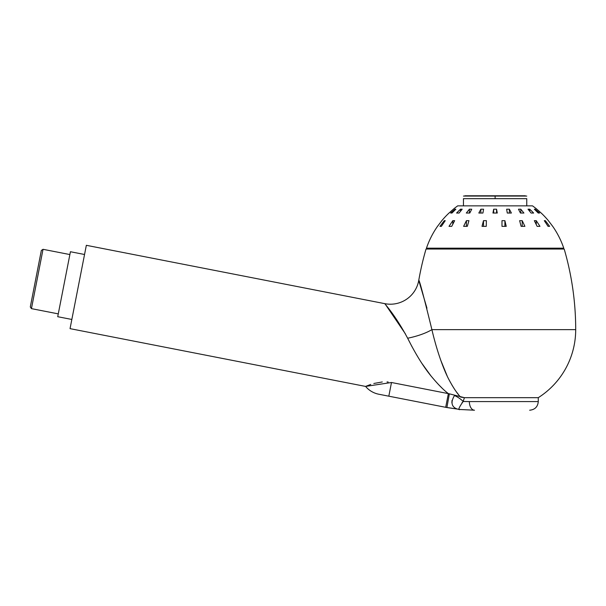 <?xml version="1.0" encoding="UTF-8"?>
<svg xmlns="http://www.w3.org/2000/svg" width="606" height="606" viewBox="0 0 606 606"><rect width="100%" height="100%" fill="white"/><g stroke="black" fill="none" stroke-linecap="round" stroke-linejoin="round"><path stroke-width="0.91" d="M575.7 329.626A80.59 80.59 0 0 1 538.279 397.672L464.408 397.672L460.628 397.082C457.394 393.832 453.591 388.181 449.228 380.136C444.236 371.061 437.062 351.927 431.904 329.626C423.42 295.137 419.041 278.715 418.761 280.358A287.827 287.827 0 0 1 426.033 249.036L564.186 249.036A287.827 287.827 0 0 1 575.7 329.626L431.904 329.626A28.785 8.045 -13.3 0 1 407.649 338.224C394.589 313.764 383.795 303.008 384.886 303.674L86.34 245.309L70.046 328.641L365.585 386.423L391.491 382.5L449.357 393.824L464.408 397.672L463.173 401.49L469.355 401.581L463.173 401.49A14.392 6.227 25.9 0 0 454.5 395.536L454.682 395.332M440.668 360.032L447.137 375.909M449.243 380.167L450.553 382.613M451.788 384.787L454.174 388.651M456.485 391.991L458.492 394.597M384.886 303.674A28.785 28.785 -30.5 0 0 418.761 280.358L426.957 308.212M538.279 397.672L538.279 401.581L469.355 401.581A8.636 5.151 90 0 0 474.506 410.217L460.174 409.497L445.69 407.308L448.364 393.62C443.448 389.931 437.532 383.886 430.601 375.47C423.117 366.236 415.466 353.821 407.649 338.224L412.057 346.799M385.068 303.909L405.338 333.77M421.708 363.123L431.033 376.015M438.532 384.575L441.925 387.961M388.181 382.015L387.029 381.924M382.28 381.962L373.819 383.484M370.758 384.431L366.009 386.242M391.491 382.5L388.817 396.188L378.818 394.233L446.895 407.543L460.174 409.497C457.765 410.383 458.765 407.709 463.173 401.49M454.5 395.536C447.592 406.914 457.144 409.535 460.174 409.497L474.506 410.217M462.552 402.157L461.984 402.831M449.357 393.824L446.895 407.543M365.585 386.423A23.028 23.028 101.1 0 0 378.818 394.233M452.015 400.392L451.871 402.793M71.841 319.46L57.721 316.703L64.069 284.214L70.425 251.732L84.545 254.49M58.274 313.878L31.436 308.628L43.034 249.308L69.872 254.558M43.034 249.308L41.344 250.445L30.3 306.939L31.436 308.628M541.158 212.994L541.158 212.994A86.347 86.347 0 0 1 548.362 220.652L552.68 226.303A86.347 86.347 0 0 1 563.754 248.172L426.465 248.172A86.347 86.347 0 0 1 437.532 226.303L441.842 220.667A86.347 86.347 0 0 1 449.054 212.994L449.054 212.994M450.409 211.782L451.962 210.403M453.371 209.191L453.371 209.191A86.347 86.347 0 0 1 457.689 205.858L532.522 205.858A86.347 86.347 0 0 1 536.84 209.191L536.84 209.191M538.249 210.403L539.81 211.782M548.362 220.652L552.702 226.349M455.863 209.206L454.97 209.206L455.863 209.206L451.978 213.039L450.644 213.039L454.97 209.206L454.97 210.04M460.855 209.199L462.189 209.206L459.121 213.039L456.583 213.039L460.499 209.206L460.499 211.252M459.219 210.403L457.81 211.782M532.409 211.782L531 210.403M529.72 211.252L529.72 209.206L533.636 213.039L531.098 213.039L528.023 209.206L529.356 209.199M535.242 210.04L535.242 209.206L534.356 209.206L535.242 209.206L539.575 213.039L538.242 213.039L534.356 209.206M541.158 213.039L536.84 209.206M453.371 209.206L449.054 213.039M467.309 226.349L463.613 226.349L466.415 220.667L468.946 220.667L467.309 226.349M451.728 226.349L449.016 226.349L452.796 220.667L454.651 220.667L451.728 226.349M441.38 226.349L439.979 226.349L444.281 220.667L445.243 220.667L441.38 226.349M486.247 226.349L482.005 226.349L483.497 220.667L486.398 220.667L486.247 226.349M549.627 226.349L548.074 226.349L544.294 220.667L545.347 220.667L549.627 226.349M539.969 226.349L537.136 226.349L534.325 220.667L536.265 220.667L539.969 226.349M524.902 226.349L521.13 226.349L519.63 220.667L522.213 220.667L524.902 226.349M506.245 226.349L501.98 226.349L501.98 220.667L504.896 220.667L506.245 226.349M482.929 213.039L478.823 213.039L480.846 209.206L483.58 209.206L482.929 213.039M469.786 213.039L466.294 213.039L469.415 209.206L471.741 209.206L469.786 213.039M523.925 213.039L520.433 213.039L518.478 209.206L520.804 209.206L523.925 213.039M511.396 213.039L507.283 213.039L506.639 209.206L509.373 209.206L511.396 213.039M497.268 213.039L492.951 213.039L493.67 209.206L496.549 209.206L497.268 213.039M497.268 249.036L497.268 248.172M496.549 213.009L496.549 209.206M493.67 213.009L493.67 209.206M492.951 249.036L492.951 248.172M511.396 249.036L511.396 248.172M509.373 212.994L509.373 209.206M506.639 249.036L506.639 248.172M507.283 249.036L507.283 248.172M520.804 213.024L520.804 209.206M518.478 249.036L518.478 248.172M533.636 249.036L533.636 248.172M528.023 249.036L528.023 248.172M531.098 249.036L531.098 248.172M541.158 249.036L541.158 248.172M455.863 249.036L455.863 248.172M459.121 249.036L459.121 248.172M462.189 249.036L462.189 248.172M456.583 249.036L456.583 248.172M469.786 249.036L469.786 248.172M471.741 249.036L471.741 248.172M469.415 213.024L469.415 209.206M480.846 212.994L480.846 209.206M478.823 249.036L478.823 248.172M506.245 249.036L506.245 248.172M504.896 226.303L504.896 220.667M501.98 226.349L501.98 220.667M501.98 249.036L501.98 248.172M524.902 249.036L524.902 248.172M522.213 226.303L522.213 220.667M519.63 249.036L519.63 248.172M521.13 249.036L521.13 248.172M539.969 249.036L539.969 248.172M536.265 224.478L536.265 220.667M534.325 249.036L534.325 248.172M537.136 249.036L537.136 248.172M549.627 249.036L549.627 248.172M545.347 222.16L545.347 220.667M544.294 249.036L544.294 248.172M548.074 249.036L548.074 248.172M552.702 249.036L552.702 248.172M552.627 249.036L552.627 248.172M541.203 249.036L541.203 248.172M526.606 249.036L526.606 248.172M488.231 249.036L488.231 248.172M455.886 249.036L455.886 248.172M445.925 249.036L445.925 248.172M437.517 249.036L437.517 248.172M441.38 249.036L441.38 248.172M445.243 249.036L445.243 248.172M444.281 221.993L444.281 220.667M439.979 249.036L439.979 248.172M451.728 249.036L451.728 248.172M454.651 249.036L454.651 248.172M452.796 224.159L452.796 220.667M449.016 249.036L449.016 248.172M467.309 249.036L467.309 248.172M468.946 249.036L468.946 248.172M466.415 226.311L466.415 220.667M463.613 249.036L463.613 248.172M486.247 249.036L486.247 248.172M486.398 249.036L486.398 248.172M483.497 226.296L483.497 220.667M482.005 249.036L482.005 248.172M463.446 196.071L526.773 196.071M464.885 195.783L525.334 195.783M463.446 205.858L463.446 198.662L526.765 198.662C526.765 195.2 526.765 195.2 526.765 198.662C526.765 195.2 526.765 195.2 526.765 198.662L526.765 205.858M463.446 198.662C463.446 195.2 463.446 195.2 463.446 198.662C463.446 195.2 463.446 195.2 463.446 198.662M495.117 195.783L495.125 198.662M538.279 401.581C537.772 406.823 534.893 409.701 529.644 410.217"/></g></svg>
